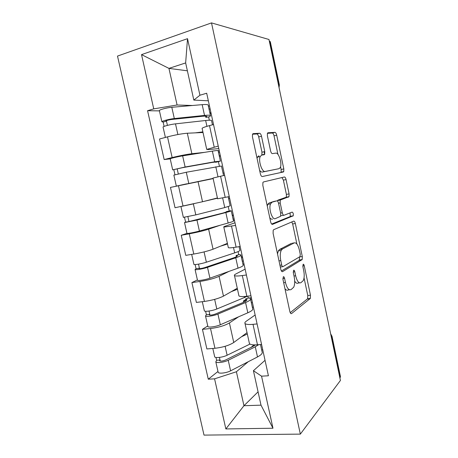 <?xml version="1.0" encoding="UTF-8"?>
<svg xmlns="http://www.w3.org/2000/svg" width="458" height="458" viewBox="0 0 458 458"><rect width="100%" height="100%" fill="white"/><g stroke="black" fill="none" stroke-linecap="round" stroke-linejoin="round"><path stroke-width="0.69" d="M283.319 276.741L282.958 279.374L289.822 311.434C290.28 313.203 290.87 313.907 291.58 313.547L310.329 298.433L310.467 295.204L304.255 265.772C303.963 264.615 303.597 264.111 303.156 264.255L302.881 266.648L303.694 270.489C304.501 274.748 304.364 278.109 303.282 280.571L300.906 282.701C298.811 283.548 297.059 281.235 295.656 275.773L294.815 271.8C294.511 270.604 294.116 270.083 293.641 270.243L293.326 272.75L294.173 276.746C295.009 281.115 294.849 284.601 293.704 287.218L291.088 289.588C288.815 290.532 286.943 288.162 285.46 282.477L284.578 278.344C284.252 277.096 283.834 276.563 283.319 276.741M261.495 136.226C261.031 134.394 260.396 133.404 259.6 133.261L253.102 133.644L252.49 134.2L252.455 136.862L260.344 173.719C260.825 175.586 261.472 176.53 262.279 176.553L283.336 171.985L283.76 171.567L283.811 168.905L276.689 135.167C276.254 133.427 275.682 132.494 274.966 132.356L267.947 132.774L267.42 133.244L267.392 135.814L270.569 150.802C271.022 152.594 271.623 153.527 272.361 153.607L275.825 153.127C278.773 152.371 282.283 163.706 280.307 167.491L279.111 168.659L265.211 171.447C262.068 172.534 258.106 160.752 260.23 156.499L261.718 155.079L264.174 154.741L264.707 154.231L264.758 151.541L261.495 136.226L258.701 136.925C258.238 135.093 257.602 134.108 256.795 133.965L252.478 134.228M211.504 22.9L268.972 39.485L340.42 380.461L300.345 434.115L211.504 22.9L117.5 56.082L204.01 435.1L300.345 434.115M273.649 229.71L273.203 230.214L273.094 233.294L280.8 269.287C281.264 271.09 281.87 271.863 282.615 271.617L302.194 259.554L302.303 256.514L295.33 223.498C294.912 221.821 294.374 221.031 293.715 221.122L273.649 229.71M270.632 221.786L262.835 185.364L262.903 182.502L263.436 181.958L284.389 176.983C285.076 177 285.637 177.864 286.061 179.57L289.084 193.889L289.021 196.648L280.262 200.066L280.187 202.923L282.277 212.758C282.723 214.51 283.296 215.346 284.006 215.26L292.147 212.1C293.154 212.626 293.515 213.857 293.229 215.781L272.51 224.363C271.731 224.477 271.107 223.619 270.632 221.786M269.315 41.134L270.317 41.735L279.328 84.759M332.073 336.59L340.426 376.476L340.271 377.358L331.821 337.042L330.865 334.844M339.882 377.873L340.271 377.358M249.261 342.773L249.444 343.603C250.383 344.708 253.068 345.103 257.482 344.788L261.575 344.45M238.544 316.839L229.412 322.947C224.741 325.644 218.437 327.504 210.52 328.529L214.951 348.28C222.874 347.353 229.143 345.429 233.752 342.498L247.028 332.634M214.951 348.28L206.867 348.944L202.442 329.325L207.755 325.959M257.093 323.926L253.005 324.327C248.591 324.722 245.929 324.447 245.019 323.503C244.566 322.89 244.973 322.134 246.244 321.23L255.14 314.99M210.52 328.529L202.442 329.325M253.371 306.912L252.41 307.558M238.83 295.341L238.956 295.925C239.82 296.652 242.454 296.767 246.856 296.263L250.938 295.765M197.415 279.935L191.908 282.575L196.379 302.423L204.44 301.438C212.357 300.276 218.701 298.507 223.464 296.126L237.267 288.242M246.398 274.989L242.322 275.556C237.925 276.14 235.309 276.151 234.479 275.579C234.072 275.206 234.536 274.668 235.859 273.97L245.122 269.144M228.948 271.399L219.073 276.346C214.247 278.487 207.869 280.193 199.951 281.458L191.908 282.575M243.971 263.871L242.969 264.369M228.273 247.349L228.342 247.675C229.126 248.018 231.714 247.841 236.105 247.148L240.169 246.484M186.956 233.38L181.242 235.28L185.771 255.358L193.803 254.047C201.715 252.644 208.132 251.03 213.056 249.209L227.391 243.358M235.578 225.451L223.813 227.082C223.458 226.95 223.973 226.641 225.353 226.155L234.994 222.777M220.229 225.227L208.613 229.195C203.627 230.78 197.175 232.321 189.263 233.826L181.242 235.28M234.467 220.361L233.425 220.716M217.584 198.772L229.275 196.591M213.153 178.614L170.456 187.419L175.036 207.737L202.522 201.743L217.407 197.971M224.62 175.299L213.027 178.048M218.781 148.564L208.527 149.583L206.73 149.411L218.237 146.085M170.216 158.863L164.17 159.55L172.151 157.563C180.057 155.663 186.624 154.386 191.868 153.716L204.445 152.377M218.168 150.917L219.268 150.796M213.531 124.524L209.489 125.607C205.138 126.792 202.671 127.696 202.093 128.32L202.161 128.641M203.009 132.499L187.316 133.226C182.009 133.644 175.403 134.852 167.508 136.862L159.539 138.997L164.17 159.55M248.242 361.723L236.402 371.753L243.959 405.725L261.003 405.153L253.417 370.705L265.039 360.314M262.68 349.5L261.747 350.284M258.072 391.83L243.959 405.725L225.857 428.94L214.567 378.835L236.402 371.753M253.417 370.705L261.552 376.167L272.974 428.23L225.857 428.94M208.344 100.794L193.826 100.084L185.645 62.929L168.945 68.385L177.08 104.991L153.745 108.878L147.568 110.704L208.276 379.195L214.567 378.835M153.745 108.878L141.522 54.628L187.528 38.672L199.928 95.224L193.826 100.084M261.552 376.167L268.417 375.778L206.69 93.226L199.928 95.224M187.379 70.813L168.945 68.385L141.522 54.628M177.08 104.991L192.412 105.495M208.356 106.027L209.495 106.061M217.979 371.461L208.276 379.195M159.436 110.893L147.568 110.704M248.265 298.089L247.835 296.143M238.778 254.745L238.091 251.608M229.183 210.915L228.25 206.638M264.048 151.713L264.621 154.403M219.388 166.151L218.42 161.748M209.335 120.225L208.608 116.899M272.974 428.23L261.003 405.153M185.645 62.929L187.528 38.672M284.956 288.7C286.113 290.195 287.212 290.607 288.248 289.937L289.496 289.782M294.7 281.16C295.902 283.107 297.053 283.737 298.164 283.05L299.509 282.878M290.212 312.654L307.633 298.742L307.776 295.519L304.049 277.886M296.899 244.045L292.651 223.962L291.803 221.941M281.441 270.993L299.211 260.293L299.606 256.852M281.722 264.999C282.048 266.253 282.466 266.796 282.981 266.636L299.979 256.629L300.265 254.253L299.4 250.183C298.066 244.841 296.337 242.414 294.219 242.895L282.431 249.003L281.178 250.463C280.101 252.999 279.97 256.383 280.783 260.613L281.722 264.999L279.935 265.256M292.387 243.181L294.219 242.895M277.519 253.955L278.332 250.904L279.598 249.444L291.488 243.324M277.365 200.988L277.932 200.152L286.336 197.175L286.405 194.415L283.387 180.131L281.951 177.561M280.783 215.712L283.834 215.289M271.657 224.054L290.292 216.537L290.057 212.913M271.892 202.447L270.615 203.804C268.314 208.19 272.218 220.327 275.344 218.626L280.611 216.285L280.697 213.354L278.596 203.449C278.143 201.68 277.548 200.822 276.815 200.862L269.058 202.997L267.775 204.354L267.272 206.077M269.751 217.676C270.718 218.953 271.634 219.439 272.51 219.136M274.136 201.383L276.815 200.862M269.058 202.997L274.021 201.406M261.816 155.067L261.965 152.199L258.701 136.925M258.896 155.737L257.39 157.163L257.041 158.285M259.617 170.313C260.579 171.63 261.507 172.214 262.382 172.065L265.211 171.447M279.111 168.659L262.382 172.065M277.949 154.42L274.021 135.826C273.586 134.091 273.008 133.158 272.287 133.026L267.386 133.324M262.234 176.559L280.651 172.563L281.08 172.145L281.138 169.489L280.559 166.769M246.438 333.075L247.062 332.783M249.982 344.072L227.116 355.242C223.103 357.297 215.403 358.293 214.699 356.874L214.602 356.439M247.331 334.008L241.486 336.756M255.387 344.897L252.621 346.632L225.582 360.011C222.811 361.116 220.83 361.368 219.634 360.772L220.012 360.017L219.428 357.412M252.993 344.828L253.177 345.664L250.95 347.462M258.667 344.691L255.278 346.798L228.233 360.251C224.231 362.335 216.531 363.314 215.815 361.849L216.617 360.263L215.987 357.452M260.493 344.542L262.062 351.715C262.846 353.152 261.329 354.898 257.505 356.942L230.592 370.831C226.613 372.989 218.913 373.928 218.18 372.36L218.077 371.89M254.511 345.555L253.177 345.664M220.241 361.059L220.012 360.017L216.617 360.263M251.362 297.711L249.204 297.975M248.362 298.078L247.818 298.244M236.385 288.746L237.296 288.391M247.692 296.16L216.8 309.001C212.689 310.742 204.984 311.927 204.377 310.925L204.308 310.616M237.484 289.25L231.233 291.689M246.061 300.935L245.62 298.925L246.805 299.44C247.337 300.196 246.049 301.238 242.946 302.566L215.312 314.039C212.495 315.018 210.514 315.316 209.363 314.944L209.775 314.36L209.037 311.045M245.757 299.538L243.375 301.026L243.645 302.263M245.62 298.925L248.894 297.912L250.446 298.57C251.127 299.526 249.507 300.854 245.574 302.543L217.928 314.068C213.834 315.843 206.129 317.005 205.51 315.957L206.398 314.738L205.619 311.274M250.589 299.229L252.633 308.589C253.337 309.637 251.734 311.039 247.824 312.797L220.315 324.774C216.245 326.617 208.539 327.739 207.898 326.594L207.817 326.239M251.413 302.99L252.381 302.36M246.015 300.717L243.375 301.026M251.625 298.919L250.658 299.538M209.947 315.121L209.775 314.36L206.398 314.738M242.385 256.6L241.309 256.766M225.771 244.022L227.426 243.507M239.099 246.656L239.843 250.079C240.433 250.589 238.715 251.522 234.679 252.885L206.363 262.216C202.161 263.642 194.45 265.022 193.934 264.443L193.894 264.26M227.534 243.988L220.395 246.215M236.368 256.726L236.099 255.478L237.221 255.713C237.691 256.154 236.334 256.921 233.162 258.014L204.921 267.535C202.058 268.382 200.077 268.731 198.967 268.583L199.43 268.176L198.52 264.134M236.099 255.478L239.414 254.568L240.891 254.871C241.492 255.427 239.78 256.4 235.756 257.791L207.508 267.346C203.312 268.806 195.606 270.157 195.079 269.539L196.058 268.686L195.131 264.558M240.982 255.278L243.106 264.999C243.725 265.646 242.036 266.699 238.034 268.159L209.924 278.172C205.751 279.706 198.045 281.017 197.495 280.296L197.444 280.067M242.305 261.341L243.312 260.848M242.551 257.373L241.543 257.854M199.533 268.651L199.43 268.176L196.058 268.686M233.311 215.065L232.235 215.266M208.985 200.106L217.441 198.119M228.199 196.814L230.174 205.842L224.746 207.577L195.806 214.888L183.355 217.367M217.464 198.217L203.232 201.566M194.06 203.724L181.322 206.444M226.573 212.025L226.47 211.556L227.54 211.504L223.264 212.964L188.456 221.683L188.959 221.46L187.889 216.674M226.47 211.556L231.233 210.686C231.748 210.835 229.945 211.453 225.834 212.535L196.963 220.075L184.528 222.577L185.599 222.107L184.517 217.298M231.267 210.84L233.471 220.928C234.004 221.168 232.223 221.867 228.13 223.023L199.407 231.032C195.137 232.24 187.425 233.746 186.973 233.46L186.95 233.357M233.105 219.262L234.147 218.913M233.38 215.397L232.338 215.735M228.594 198.6L229.653 198.32M188.999 221.638L185.599 222.107M220.412 156.029L219.342 156.287M215.581 161.874L215.666 162.292L216.674 161.914L212.163 162.418L182.61 167.668L172.683 169.855L170.221 158.897M215.666 162.292L220.401 161.124L214.693 161.754L185.124 167.004L172.683 169.855M220.372 160.987L218.128 150.734C218.523 150.321 216.6 150.447 212.363 151.111L182.639 155.869C178.214 156.562 170.496 158.382 170.199 158.8M178.305 173.914L177.172 168.859M180.584 185.158L186.629 183.841M200.913 180.944L213.119 178.465M223.55 175.54L221.472 166.025L186.291 172.248L173.868 175.122M213.102 178.397L176.347 186.103M174.962 174.721L173.857 169.815M219.565 152.153L218.466 152.279M224.117 172.981L223.035 173.176M219.25 155.857L220.344 155.726M211.109 113.452L210.045 113.744M205.55 116.12L205.819 117.351L206.764 116.676C207.01 116.086 205.436 115.96 202.03 116.292L171.842 119.446C168.825 119.87 166.838 120.38 165.882 120.969L166.477 121.141L163.14 122.086L161.869 121.725L159.407 110.767M205.819 117.351L209.272 116.79L210.514 115.914C210.84 115.164 208.842 115.004 204.531 115.422L174.315 118.548C169.809 118.977 162.086 120.952 161.869 121.725M210.428 115.508L208.218 105.409C208.522 104.561 206.506 104.309 202.173 104.653L171.802 107.287C167.267 107.63 159.55 109.657 159.355 110.538M167.428 125.383L166.374 120.677M201.125 132.585L202.974 132.345M212.46 124.811L211.596 120.866C211.934 120.162 209.947 120.042 205.648 120.494L175.5 123.855C171 124.318 163.283 126.276 163.054 126.998L163.094 127.181M202.871 131.881L195.245 132.86M164.113 126.402L163.14 122.086M210.153 109.078L209.014 109.05M209.804 112.668L210.943 112.685M178.448 185.633L183.04 206.094M189.263 233.826L193.803 254.047M199.951 281.458L204.44 301.438M167.508 136.862L172.151 157.563M187.316 133.226L191.868 153.716M198.028 181.494L202.522 201.743M220.567 176.204L225.216 197.427M208.613 229.195L213.056 249.209M231.513 226.183L236.105 247.148M219.073 276.346L223.464 296.126M242.322 275.556L246.856 296.263M229.412 322.947L233.752 342.498M253.005 324.327L257.482 344.788M209.489 125.607L214.189 147.092M331.415 337.483L332.016 336.315L330.642 333.796M278.418 84.57L278.945 84.633L269.865 41.294M278.956 87.152L278.945 84.633L279.357 84.902L279.059 87.644M283.674 282.712L285.46 282.477M293.223 272.018L294.815 271.8M294.013 275.997L295.656 275.773M302.784 265.978L304.255 265.772M307.776 295.519L310.467 295.204M307.404 299.034L310.1 298.725M290.973 313.61L291.58 313.547M282.849 278.573L284.578 278.344M292.651 223.962L295.33 223.498M299.618 256.909L302.303 256.514M299.211 260.293L301.902 259.898M282.18 271.68L282.615 271.617M280.313 267.014L282.701 266.676M279.598 249.444L282.431 249.003M279.002 260.877L280.783 260.613M283.387 180.131L286.061 179.57M286.405 194.415L289.084 193.889M285.941 197.581L288.632 197.054M277.932 200.152L280.685 199.614M278.544 203.238L280.187 202.923M280.634 213.062L282.277 212.758M290.292 216.537L292.983 216.056M261.965 152.199L264.758 151.541M272.287 133.026L274.966 132.356M274.021 135.826L276.689 135.167M281.138 169.489L283.811 168.905M280.651 172.563L283.336 171.985M256.795 133.965L259.6 133.261M227.116 355.242L225.118 346.3M257.505 356.942L255.278 346.798M230.592 370.831L228.233 360.251M244.509 297.689L244.251 296.509M216.8 309.001L214.653 299.383M247.824 312.797L245.574 302.543M220.315 324.774L217.928 314.068M234.679 252.885L233.506 247.532M206.363 262.216L204.062 251.911M238.034 268.159L235.756 257.791M209.924 278.172L207.508 267.346M224.746 207.577L222.634 197.948M195.806 214.888L193.35 203.89M228.13 223.023L225.834 212.535M199.407 231.032L196.963 220.075M214.693 161.754L212.363 151.111M185.124 167.004L182.639 155.869M217.991 176.788L215.798 166.775M188.765 183.337L186.291 172.248M204.531 115.422L202.173 104.653M174.315 118.548L171.802 107.287M206.924 126.334L205.648 120.494M177.881 134.532L175.5 123.855M202.093 128.32L206.73 149.411M245.019 323.503L249.444 343.603M234.479 275.579L238.956 295.925M223.813 227.082L228.342 247.675M213.016 178.002L217.602 198.841M307.633 298.742L310.329 298.433M299.498 259.944L302.194 259.554M278.332 250.904L281.178 250.463M286.336 197.175L289.021 196.648M277.496 200.604L280.262 200.066M290.544 216.268L293.229 215.781M267.775 204.354L270.615 203.804M261.907 154.884L264.707 154.231M257.39 157.163L260.23 156.499M281.08 172.145L283.76 171.567M214.699 356.874L212.81 348.458M218.18 372.36L215.815 361.849M204.377 310.925L202.304 301.702M246.914 299.956L246.805 299.44M207.898 326.594L205.51 315.957M193.934 264.443L191.679 254.396M237.296 256.033L237.221 255.713M197.495 280.296L195.079 269.539M183.372 217.424L180.921 206.529M186.973 233.46L184.528 222.577M176.33 186.08L173.851 175.065M206.764 116.676L206.695 116.361M165.395 137.423L163.054 126.998"/></g></svg>
